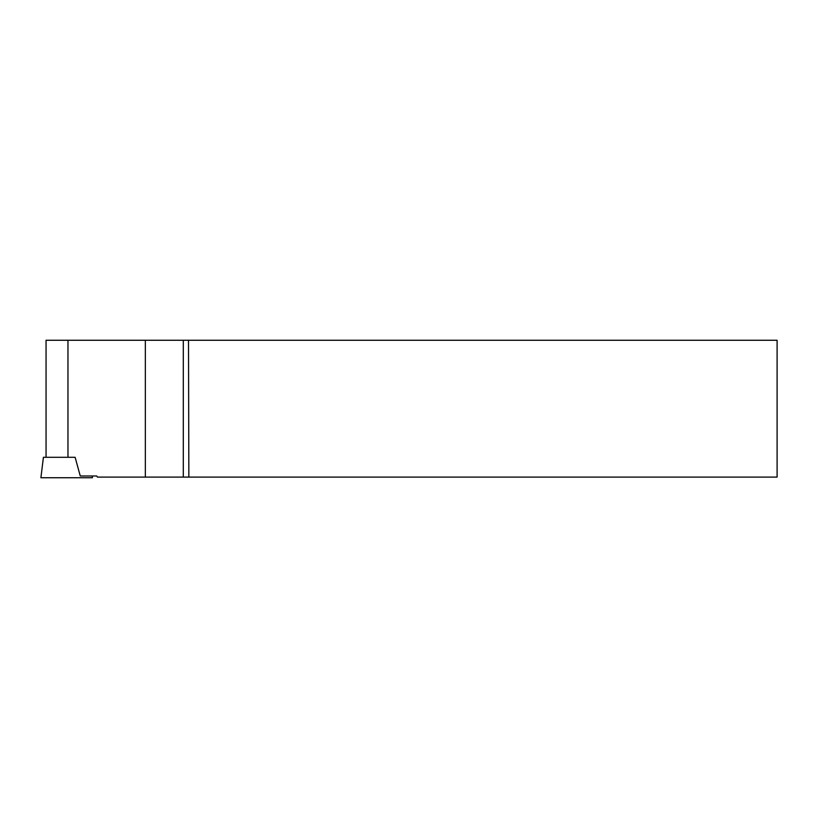<?xml version="1.0" encoding="UTF-8"?>
<svg xmlns="http://www.w3.org/2000/svg" width="818" height="818" viewBox="0 0 818 818"><rect width="100%" height="100%" fill="white"/><g stroke="black" fill="none" stroke-linecap="round" stroke-linejoin="round"><path stroke-width="1.23" d="M188.856 477.099L188.508 340.257L777.1 340.257L777.1 477.099L97.403 477.099L96.759 475.994L80.256 475.994L75.123 457.293L43.415 457.293L40.9 477.743L92.454 477.743L53.794 477.743C37.117 477.743 37.117 477.743 53.794 477.743M145.348 477.099L145.348 340.257L46.053 340.257L46.053 457.293M145.348 340.257L188.508 340.257M79.571 477.743L92.454 477.743L92.24 475.994M67.966 457.293L67.966 340.257M183.304 477.099L183.304 340.257"/></g></svg>
